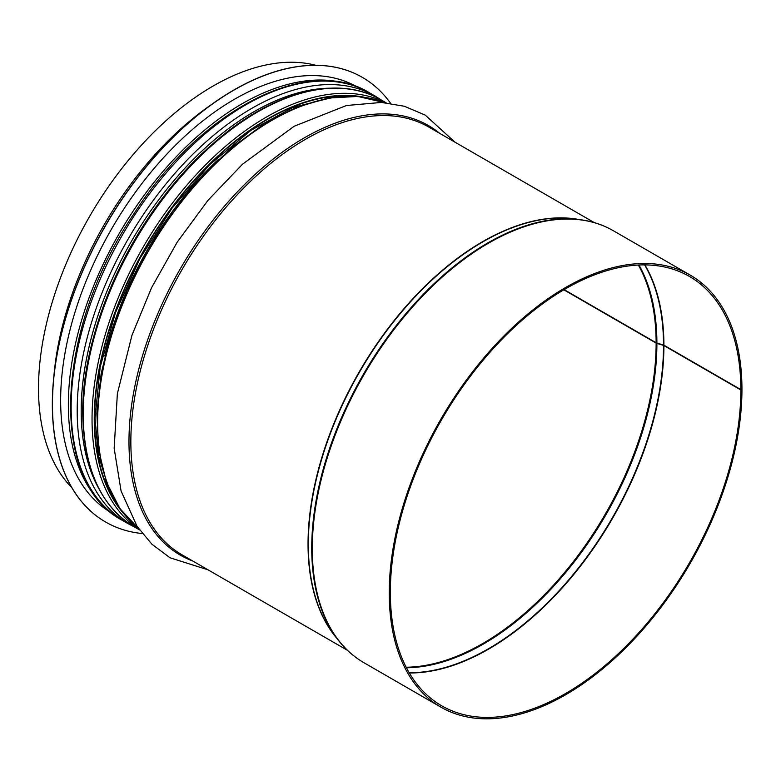 <?xml version="1.0" encoding="UTF-8"?>
<svg xmlns="http://www.w3.org/2000/svg" width="781" height="781" viewBox="0 0 781 781"><rect width="100%" height="100%" fill="white"/><g stroke="black" fill="none" stroke-linecap="round" stroke-linejoin="round"><path stroke-width="1.17" d="M564.136 289.634L656.128 342.742A3.114 1.806 -0.1 0 0 656.899 343.064L663.528 345.036A1.562 0.898 179.9 0 1 663.909 345.192L740.847 389.612L741.95 388.977A249.403 143.997 -60 0 0 690.297 275.156L613.358 230.737A249.403 143.997 -60 0 0 363.956 374.734A249.403 143.997 -60 0 0 363.956 662.727L440.894 707.147A249.403 143.997 -60 0 1 440.894 419.153A249.403 143.997 -60 0 1 690.297 275.156M563.833 289.81L656.128 343.093A3.114 1.796 0 0 0 656.899 343.415L663.528 345.387A1.562 0.898 180 0 1 663.909 345.553L740.847 389.973A247.85 143.099 -60 0 1 632.659 639.395A247.85 143.099 -60 0 1 441.675 705.79A247.85 143.099 -60 0 1 441.665 419.602A247.85 143.099 -60 0 1 689.516 276.503A247.85 143.099 -60 0 1 740.847 389.612M740.847 389.973L741.95 389.329A249.403 143.997 -60 0 1 633.079 640.322A249.403 143.997 -60 0 1 440.894 707.147M71.803 487.637A246.913 142.552 -60 0 1 89.649 216.366A246.913 142.552 -60 0 1 315.651 65.272M362.286 77.329A256.724 148.224 120 0 0 362.228 77.299A256.724 148.224 120 0 0 233.87 90.01A256.724 148.224 120 0 0 66.151 316.246A256.724 148.224 120 0 0 105.503 521.962A256.724 148.224 120 0 0 105.562 521.991M390.627 103.326A256.724 148.224 120 0 0 362.335 77.358A256.724 148.224 120 0 0 233.978 90.079A256.724 148.224 120 0 0 66.258 316.305A256.724 148.224 120 0 0 105.611 522.02A256.724 148.224 120 0 0 142.249 533.54M356.897 86.808A245.82 141.927 120 0 0 234.476 99.265A245.82 141.927 120 0 0 74.01 315.446A245.82 141.927 120 0 0 111.078 512.59M656.128 343.093A245.351 141.654 -60 0 1 406.159 667.228M638.36 265.042A245.351 141.654 -60 0 1 656.128 342.742M656.899 343.415A245.507 141.742 -60 0 1 406.432 667.755M638.956 265.013A245.507 141.742 -60 0 1 656.899 343.064M663.528 345.387A247.772 143.05 -60 0 1 409.176 672.724M644.628 264.896A247.772 143.05 -60 0 1 663.528 345.036M663.909 345.553A247.85 143.099 -60 0 1 409.322 672.978M644.93 264.905A247.85 143.099 -60 0 1 663.909 345.192M350.659 653.199A249.256 143.909 -60 0 1 338.388 640.332A249.256 143.909 -60 0 1 363.36 374.392A249.256 143.909 -60 0 1 581.181 219.803A249.256 143.909 -60 0 1 598.461 223.991M363.956 662.727C354.193 657.075 345.671 649.607 338.388 640.332L334.737 635.666A246.991 142.601 -60 0 1 359.475 372.146A246.991 142.601 -60 0 1 575.314 218.963L581.181 219.803C592.857 221.462 603.586 225.104 613.358 230.737M336.806 638.311A246.913 142.552 -60 0 1 359.182 371.981A246.913 142.552 -60 0 1 578.643 219.441M347.399 650.29L181.983 554.783A246.913 142.552 -60 0 1 181.983 269.679A246.913 142.552 -60 0 1 428.896 127.118L594.312 222.624M192.819 561.041A248.055 143.216 -60 0 1 180.352 268.732A248.055 143.216 -60 0 1 439.723 133.375M138.735 528.786A246.913 142.552 -60 0 1 148.771 250.506A246.913 142.552 -60 0 1 384.75 102.662M104.82 356.009A243.018 140.307 -60 0 1 218.182 159.666M90.586 349.283A243.018 140.307 -60 0 1 205.237 150.704M98.591 488.125A244.307 141.049 -60 0 1 131.804 240.704A244.307 141.049 -60 0 1 329.475 88.224M99.021 488.955A244.336 141.068 -60 0 1 131.784 240.694A244.336 141.068 -60 0 1 330.402 88.185M134.762 527.165L128.328 523.807A246.913 142.552 -60 0 1 128.328 238.703A246.913 142.552 -60 0 1 375.241 96.141L369.188 92.646A246.913 142.552 -60 0 0 122.275 235.198A246.913 142.552 -60 0 0 122.275 520.312C48.354 481.887 55.324 329.65 133.649 214.199C199.536 110.922 307.245 54.143 369.188 92.646M53.948 375.622A246.913 142.552 -60 0 1 209.718 105.816M354.349 96.229A244.58 141.205 120 0 0 181.221 195.816A244.58 141.205 120 0 0 94.579 418.909A244.58 141.205 120 0 0 117.951 505.668M123.252 513.166A245.039 141.478 -60 0 1 94.247 419.094A245.039 141.478 -60 0 1 185.683 189.949A245.039 141.478 -60 0 1 363.487 97.069M385.853 102.76A246.601 142.376 120 0 0 197.202 173.567A246.601 142.376 120 0 0 92.041 419.094A246.601 142.376 120 0 0 139.369 529.684M139.535 529.918L134.303 526.902A246.601 142.376 -60 0 1 83.235 414.008A246.601 142.376 -60 0 1 190.876 165.836A246.601 142.376 -60 0 1 380.903 99.773L386.136 102.789M344.753 83.167A245.82 141.927 120 0 0 242.178 103.717A245.82 141.927 120 0 0 87.189 303.048A245.82 141.927 120 0 0 101.852 503.891M454.981 142.181L425.225 115.11L404.421 106.275L381.509 102.428L346.432 105.513L294.125 126.278L242.432 164.283L208 200.317L177.287 242.042L151.573 287.701L131.93 335.381L117.365 393.673L114.163 448.421L121.084 491.015L137.065 526.335L151.924 544.23L170.033 557.78L208.068 569.847M138.774 528.844L119.844 508.509L106.314 481.779L98.591 449.631L96.864 413.149L101.169 373.572L111.332 332.228L126.991 290.512L147.629 249.861L172.513 211.671L200.805 177.228L231.537 147.755L263.666 124.228L296.126 107.475L327.835 98.094L357.747 96.444L384.818 102.672M381.362 100.036L375.241 96.141M128.328 523.807L122.275 520.312M108.403 487.188L98.416 455.46L95.028 418.265L100.212 366.904L115.461 312.605L139.858 258.648L171.927 208.322L209.728 164.664L250.965 130.329L293.109 107.387L333.565 97.186M134.303 526.902C100.603 506.186 83.421 468.336 82.776 413.374C81.507 324.994 137.817 208.312 212.666 143.968C271.29 91.748 337.714 74.01 380.903 99.773"/></g></svg>
